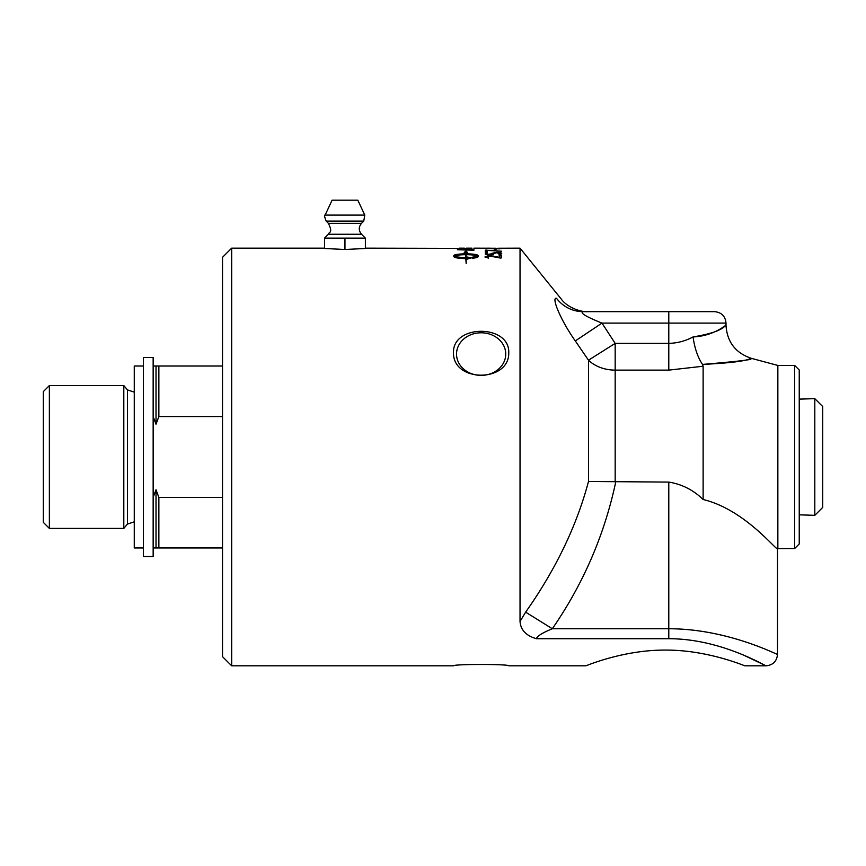 <?xml version="1.0" encoding="UTF-8"?>
<svg xmlns="http://www.w3.org/2000/svg" width="866" height="866" viewBox="0 0 866 866"><rect width="100%" height="100%" fill="white"/><g stroke="black" fill="none" stroke-linecap="round" stroke-linejoin="round"><path stroke-width="1.3" d="M496.012 248.239L473.908 248.152M487.515 248.152L489.193 248.152M601.978 323.105L575.305 340.933C560.984 320.81 550.96 296.908 556.513 298.272C562.673 299.149 562.673 299.149 556.513 298.272A34.326 33.666 90 0 0 583.186 311.663C589.356 311.663 589.356 311.663 583.186 311.663C589.356 311.663 589.356 311.663 583.186 311.663L668.79 311.663L668.79 370.118L703.116 366.231L702.478 364.359C697.758 357.355 694.629 348.208 693.071 336.928C710.824 333.984 721.551 330.249 725.253 325.713C729.583 321.687 715.89 336.073 693.071 336.928C685.536 340.988 677.439 343.142 668.79 343.38L615.174 343.38L588.49 360.202A34.326 26.727 180 0 0 615.174 370.118L615.174 343.38L601.978 323.105C585.784 316.577 579.516 312.767 583.186 311.663C579.516 312.767 585.784 316.577 601.978 323.105L726.011 323.105C725.329 316.155 721.519 312.345 714.569 311.663L587.83 311.663C582.028 312.355 567.447 307.917 561.157 298.932L520.033 248.152L497.777 248.228M499.953 248.564L486.865 248.553L499.953 248.856M485.101 248.553L501.717 248.574L485.101 248.553M485.339 250.75L487.666 250.696M485.339 250.177L501.555 251.227L487.222 250.415L487.222 251.703L486.281 251.79L485.339 251.703L485.339 250.177M499.65 255.925L501.468 255.925M485.101 257.256L489.279 255.99L499.65 257.873L499.65 255.373L500.548 255.243L501.468 255.373L501.468 257.873L500.526 258.09L489.636 256.022L486.995 256.78L488.337 257.884L485.101 256.715L489.279 255.438L499.65 257.321M486.995 256.78L488.337 258.436M472.013 249.44L473.908 249.971M472.035 248.152L466.298 248.152M457.4 248.358L365.387 248.152M472.035 250.155L471.71 249.202L469.773 248.932L459.272 249.224L472.035 249.863M457.4 249.765L459.272 249.3M473.908 249.462L473.908 250.209L457.4 249.754L457.659 248.943L464.144 248.618L473.908 249.462M473.648 249.744L473.648 249.17M457.659 249.516L457.659 248.943M454.228 256.055L454.228 256.607C456.068 257.505 459.922 257.992 465.8 258.079L465.8 254.701C459.922 254.756 456.068 255.199 454.228 256.055C456.068 256.953 459.922 257.451 465.8 257.538M467.196 257.581L470.411 258.198M466.179 257.538L467.196 258.068L467.196 257.04L471.559 257.841L467.196 259.14L466.179 258.62L466.179 263.686L465.8 258.62C458.515 258.447 454.52 257.765 453.827 256.553L453.827 256.13C454.531 255.069 458.515 254.485 465.8 254.409L465.8 252.515L464.263 252.374L465.984 250.967L467.716 252.688L466.179 252.547L466.179 253.846C473.464 253.933 477.458 254.507 478.162 255.578L478.162 256.553C478.021 257.278 476.073 257.862 472.338 258.306L477.751 256.055C475.91 255.199 472.057 254.756 466.179 254.701L466.179 257.538L467.196 257.527M466.179 253.846L466.179 254.409C473.464 254.485 477.458 255.069 478.162 256.13M464.263 252.926L465.984 251.53L467.716 253.251M472.338 258.306L472.338 257.234L477.751 256.055M465.984 251.53L465.984 250.967M453.827 256.553L453.827 255.578C454.531 254.507 458.515 253.933 465.8 253.846M491.704 253.781L494.27 252.948M485.339 253.164L487.212 253.164M498.946 255.037L499.953 253.608L496.499 252.775L493.36 253.673L493.512 254.766M499.195 253.013L501.641 253.879M491.747 254.377L491.661 253.435L496.294 252.309C499.834 252.331 501.63 252.753 501.717 253.586L499.812 254.572L498.946 254.485L499.953 253.608M487.212 254.377L491.747 253.857M493.36 253.673L492.722 254.377L486.151 254.377L485.339 254.193L485.339 252.612L486.27 252.515L487.212 252.601L487.212 253.857M494.334 249.754L496.045 249.754M494.334 249.181L496.045 249.181L496.045 249.765L494.334 249.765L494.334 249.181M744.89 665.813C745.691 666.365 708.161 649.857 665.359 650.085C622.557 649.857 585.037 666.365 585.838 665.813C585.037 666.365 622.557 649.857 665.359 650.085C708.161 649.857 745.691 666.365 744.89 665.813L766.053 665.813C766.605 666.852 721.659 638.675 668.79 638.707L536.411 638.707C526.138 635.763 520.683 630.015 520.033 621.463C520.683 630.015 526.138 635.763 536.411 638.707C537.136 636.12 542.441 632.808 552.313 628.748L525.64 612.143L520.044 621.463L525.64 612.143C555.723 569.492 576.68 525.933 588.49 481.474L668.79 482.091C681.932 484.213 693.374 490.015 703.127 499.509C745.02 509.565 776.499 551.068 777.506 548.622L777.506 654.371C776.824 661.31 773.002 665.131 766.053 665.813L744.89 655.746M585.838 665.813L508.764 665.813C509.641 664.038 452.626 664.038 453.492 665.813L231.677 665.813L231.677 248.152L222.519 257.31L222.519 656.666L231.677 665.813M453.492 665.813C452.626 664.038 509.641 664.038 508.764 665.813M520.033 248.152L520.033 621.463M453.492 352.57C452.626 324.22 509.641 324.22 508.764 352.57C509.641 382.707 452.626 382.707 453.492 352.57M365.387 248.488L344.96 249.495L324.534 248.488L324.534 238.118L365.387 238.118L365.387 248.488M344.96 249.495L344.96 238.118M324.534 238.118L328.387 234.264L361.533 234.264L365.387 238.118M363.752 221.09L361.512 223.341L328.409 223.341L326.179 221.09L363.752 221.09L364.792 215.104L357.831 200.187L332.089 200.187L325.129 215.104L364.792 215.104M799.242 514.837L814.809 515.324L814.809 398.652L799.242 399.129M814.809 515.324L822.7 507.433L822.7 406.533L814.809 398.652M143.42 547.962L134.273 547.962L134.273 366.015L143.42 366.015M222.519 366.015L153.152 366.015L153.152 357.431L143.42 357.431L143.42 556.535L153.152 556.535L153.152 547.962L222.519 547.962M49.373 385.565L43.3 391.638L43.3 522.339L49.373 528.412L49.373 385.565L123.806 385.565L123.806 528.412L49.373 528.412M222.519 497.42L158.868 497.42L156.01 489.755L153.152 497.42L153.152 547.962M153.152 366.015L153.152 416.546L156.01 424.221L158.868 416.546L222.519 416.546M153.152 416.546L153.152 497.42M156.01 366.015L156.01 424.221M158.868 366.015L158.868 416.546M123.806 385.565L127.432 389.884L127.432 524.092L123.806 528.412M156.01 489.755L156.01 547.962M158.868 497.42L158.868 547.962M794.663 548.524L799.242 543.956L799.242 370.02L794.663 365.441L794.663 548.524L777.506 548.622M794.663 365.441L777.852 365.441L777.852 548.524M456.534 354.086A24.605 21.304 180 0 1 481.128 332.782A24.605 21.304 180 0 1 505.733 354.086A24.605 21.304 180 0 1 481.128 375.389A24.605 21.304 180 0 1 456.534 354.086M703.127 364.37C739.109 361.317 754.816 359.422 750.237 358.665C744.771 361.219 729.064 363.125 703.127 364.37L702.478 364.359L703.127 366.231L703.127 499.509C693.374 490.015 681.932 484.213 668.79 482.091L668.79 628.748C727.905 628.694 778.101 655.367 777.506 654.371C778.112 655.346 727.884 628.727 668.79 628.748L552.313 628.748C583.273 583.879 604.414 534.993 615.715 482.091M575.305 340.933L588.49 360.202L588.49 481.474M486.27 250.664L486.27 250.09M496.987 257.137L496.987 256.585M489.279 255.99L489.279 255.438M486.27 253.067L486.27 252.515M495.19 249.711L495.19 249.137M615.174 482.07L615.174 370.118L668.79 370.118M668.79 638.707L668.79 628.748M231.677 248.152L324.534 248.152M459.272 248.152L464.425 248.152M361.533 234.264C358.535 230.627 358.535 226.989 361.512 223.341M328.387 234.264C328.961 231.59 333.248 233.409 328.409 223.341M325.129 215.104C324.122 214.822 324.469 216.825 326.179 221.09M127.432 524.092L134.273 521.819M127.432 389.884L134.273 392.146M777.852 365.441L751.45 358.362C735.515 353.025 727.039 341.973 726 325.215M726.011 325.215L726.011 323.105"/></g></svg>
